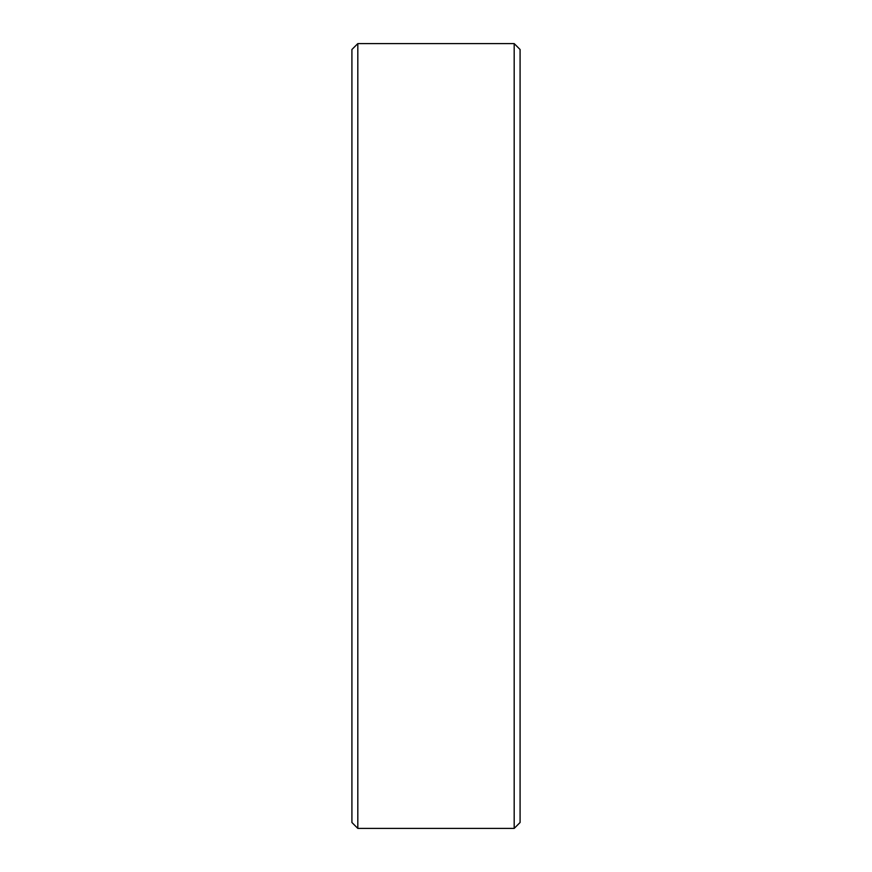<?xml version="1.0" encoding="UTF-8"?>
<svg xmlns="http://www.w3.org/2000/svg" width="872" height="872" viewBox="0 0 872 872"><rect width="100%" height="100%" fill="white"/><g stroke="black" fill="none" stroke-linecap="round" stroke-linejoin="round"><path stroke-width="1.31" d="M514.186 43.6L520.083 49.497L520.083 822.503L514.186 828.4L514.186 43.6L357.814 43.6L357.814 828.4L514.186 828.4M357.814 828.4L351.917 822.503L351.917 49.497L357.814 43.6"/></g></svg>
